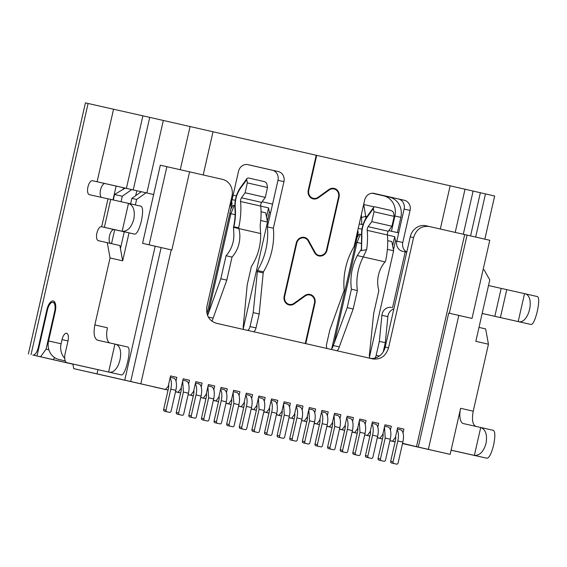<?xml version="1.0" encoding="UTF-8"?>
<svg xmlns="http://www.w3.org/2000/svg" width="567" height="567" viewBox="0 0 567 567"><rect width="100%" height="100%" fill="white"/><g stroke="black" fill="none" stroke-linecap="round" stroke-linejoin="round"><path stroke-width="0.85" d="M308.824 409.679L309.525 420.799L304.77 441.736A1.432 1.297 102.6 0 0 305.719 443.415L305.854 443.458A1.432 1.297 -77.4 0 1 305.854 443.458L303.331 442.884A1.432 1.297 -77.4 0 1 302.388 441.197L307.144 420.267A5.727 2.445 -77.2 0 0 307.342 416.185M305.854 443.458L308.242 443.989A1.432 1.297 102.6 0 0 309.816 442.884L314.572 421.954L309.525 420.799M312.332 409.721L308.987 408.956L312.346 409.721A11.446 4.89 102.8 0 1 312.346 409.721A11.446 4.89 102.8 0 1 314.572 421.954M274.506 401.096L271.146 400.33L274.499 401.096A11.446 4.89 102.8 0 1 274.506 401.096A11.446 4.89 102.8 0 1 276.731 413.329L271.976 434.258A1.432 1.297 -77.4 0 1 270.402 435.364L267.879 434.79A1.432 1.297 -77.4 0 1 266.937 433.11L271.685 412.181A11.446 4.89 -77.2 0 0 270.983 401.053M268.021 434.832L270.402 435.364L268.021 434.832A1.432 1.297 -77.4 0 1 268.014 434.832L265.491 434.258A1.432 1.297 -77.4 0 1 264.548 432.571L269.304 411.642A5.727 2.445 -77.2 0 0 269.502 407.56M359.272 421.182L359.981 432.302L355.226 453.231A1.432 1.297 102.6 0 0 356.168 454.911L358.691 455.492A1.432 1.297 102.6 0 0 358.698 455.492L356.31 454.954A1.432 1.297 -77.4 0 1 356.303 454.954L353.78 454.38A1.432 1.297 -77.4 0 1 352.837 452.7L357.593 431.771A5.727 2.445 -77.2 0 0 357.791 427.688M356.303 454.954L358.691 455.492A1.432 1.297 102.6 0 0 360.272 454.38L365.028 433.45L359.981 432.302M362.795 421.224L359.435 420.459L362.788 421.217A11.446 4.89 102.8 0 1 362.795 421.224A11.446 4.89 102.8 0 1 365.028 433.45M334.147 343.219L357.04 242.449L361.789 243.534M356.919 237.927L359.081 234.121L360.272 234.391L357.04 242.449L355.948 242.208M360.272 234.391L361.434 234.653M334.048 415.427L334.75 426.554L330.001 447.483A1.432 1.297 102.6 0 0 330.944 449.163L331.078 449.206A1.432 1.297 -77.4 0 1 331.078 449.206L328.555 448.632A1.432 1.297 -77.4 0 1 327.613 446.945L332.368 426.015A5.727 2.445 -77.2 0 0 332.567 421.933M331.085 449.206L333.467 449.737A1.432 1.297 102.6 0 0 335.04 448.632L339.796 427.702L334.75 426.554M337.563 415.469L334.211 414.704L337.571 415.469A11.446 4.89 102.8 0 1 337.571 415.469A11.446 4.89 102.8 0 1 339.796 427.702M375.411 424.095L372.051 423.329L375.397 424.095A11.446 4.89 102.8 0 1 375.411 424.095A11.446 4.89 102.8 0 1 377.636 436.328L372.88 457.257A1.432 1.297 -77.4 0 1 371.307 458.363L368.784 457.789A1.432 1.297 -77.4 0 1 367.834 456.109L372.59 435.18A11.446 4.89 -77.2 0 0 371.888 424.052M368.926 457.831A1.432 1.297 -77.4 0 1 368.919 457.831L366.395 457.257A1.432 1.297 -77.4 0 1 365.453 455.57L370.208 434.641A5.727 2.445 -77.2 0 0 370.407 430.559M249.274 395.348L245.922 394.582L249.267 395.348A11.446 4.89 102.8 0 1 249.274 395.348A11.446 4.89 102.8 0 1 251.507 407.574L246.751 428.51A1.432 1.297 -77.4 0 1 245.171 429.616L242.655 429.042A1.432 1.297 -77.4 0 1 241.705 427.355L246.461 406.426A11.446 4.89 -77.2 0 0 245.752 395.305M245.171 429.616L242.789 429.077A1.432 1.297 -77.4 0 1 242.789 429.084A1.432 1.297 -77.4 0 1 242.789 429.077L240.266 428.503A1.432 1.297 -77.4 0 1 239.324 426.823L244.072 405.894A5.727 2.445 -77.2 0 0 244.278 401.812M54.623 311.531A8.583 3.671 -77.2 0 0 52.951 302.353A8.583 3.671 -77.2 0 0 52.944 302.353A8.583 3.671 -77.2 0 0 47.458 309.922L36.997 355.97L40.576 356.771L46.069 349.18L54.623 311.531L55.219 311.666A10.015 4.281 -77.2 0 0 53.263 300.964A10.015 4.281 -77.2 0 0 46.863 309.788L38.301 347.465A8.583 3.671 102.8 0 1 32.822 355.034L72.909 364.205M72.881 364.028L73.724 368.642L96.992 373.851L97.949 369.67L121.218 374.879L66.835 362.653A8.583 3.671 102.8 0 1 66.828 362.646A8.583 3.671 102.8 0 1 65.155 353.475L68.012 340.916A7.151 3.055 -77.2 0 0 66.615 333.276A7.151 3.055 -77.2 0 0 62.044 339.583L61.094 343.772A15.741 14.232 102.6 0 0 64.709 358.33M66.835 362.653L79.451 365.524A8.583 3.671 102.8 0 1 79.437 365.524A8.583 3.671 102.8 0 1 79.444 365.524L97.949 369.67M121.055 201.703L122.302 196.232L114.541 194.495L113.301 199.967M111.529 243.64L114.69 229.72L118.808 230.627L115.64 229.876M110.629 243.434A7.151 3.055 102.8 0 1 109.523 235.893A7.151 3.055 102.8 0 1 114.095 229.585L114.69 229.72M124.251 231.797L120.438 248.601L122.67 260.834L129.028 232.867M135.371 204.935L136.619 199.435L131.849 198.365L130.601 203.851M48.897 349.825L46.069 349.18M73.724 368.642L165.5 389.451L139.014 383.412L140.8 383.816L171.234 249.863L161.141 247.559L130.708 381.513L140.8 383.816M130.708 381.513L96.992 373.851M124.747 380.181L155.174 246.227L142.565 243.349L153.657 194.516L141.318 191.724L131.849 198.365M136.619 199.435L146.095 192.787M122.67 260.834L110.062 257.957L94.845 324.934C93.271 333.481 94.2 338.577 97.637 340.221L114.945 344.098L108.609 372.002C119.346 375.127 126.002 345.905 114.959 344.098L127.568 346.969C132.132 347.302 125.484 376.531 121.218 374.879M141.282 191.745L136.817 190.732L135.697 195.665M136.817 190.732L125.208 188.116L114.541 194.495M122.302 196.232L131.771 189.584M45.651 357.94A8.583 3.671 102.8 0 1 45.431 357.912L36.997 355.97M40.576 356.771L72.902 364.142M52.809 359.627L43.227 357.416L52.809 359.627M42.305 357.217L43.645 357.508M161.141 247.559L155.174 246.227M153.154 386.729L168.073 390.075L153.14 386.687M380.188 438.475L382.484 439L380.173 438.433M389.912 440.694L395.093 441.891M367.572 435.598L369.868 436.122L367.565 435.555M357.26 433.238L354.956 432.727L357.253 433.252M344.644 430.367L342.348 429.85L344.644 430.374M329.732 426.979L332.028 427.497L329.725 426.937M317.123 424.102L319.419 424.626L317.109 424.059M304.507 421.224L306.804 421.749L304.5 421.182M291.892 418.354L294.188 418.878L291.885 418.311M279.283 415.476L281.579 416.001L279.276 415.434M266.667 412.599L268.964 413.123L266.66 412.556M256.355 410.239L254.059 409.728L256.355 410.253M243.739 407.368L241.443 406.851L243.739 407.375M228.827 403.973L231.123 404.498L228.82 403.931M216.218 401.103L218.515 401.627L216.211 401.06M203.603 398.225L205.899 398.75L203.596 398.183M190.994 395.355L193.29 395.872L190.98 395.312M178.378 392.477L180.675 393.002L178.371 392.435M168.066 390.117L165.762 389.6L168.059 390.124M168.711 385.801L165.5 389.451M429.276 226.502L426.023 225.772A14.31 12.935 102.6 0 0 425.98 225.765L464.685 234.568L416.497 446.661L402.584 443.309M429.368 226.524C421.522 225.595 416.263 229.288 413.584 237.601L410.239 236.85L385.199 347.082A14.31 12.935 -77.4 0 1 369.96 358.273M171.234 249.863L171.829 249.997L189.584 171.858L222.512 179.37A14.31 12.935 -77.4 0 1 231.96 196.203L206.912 306.435C205.729 315.075 208.876 320.681 216.353 323.261L372.753 358.911C380.599 359.832 385.858 356.14 388.537 347.833L413.584 237.601M168.342 385.695L170.561 375.928L176.869 377.367L176.004 381.159M175.55 391.556L178.109 392.329L175.586 391.747M178.109 392.329L180.951 388.572L183.176 378.806L189.477 380.237L188.62 384.036M190.725 395.199L193.567 391.443L195.785 381.676L202.093 383.115L201.228 386.914M200.732 397.495L203.34 398.077L200.817 397.502M203.34 398.077L206.182 394.32L208.401 384.554L214.709 385.992L213.844 389.784M213.39 400.182L215.949 400.947L213.426 400.373M215.949 400.947L218.791 397.198L221.01 387.431L227.317 388.863L226.46 392.662M225.999 403.059L228.565 403.824L226.042 403.25M228.565 403.824L231.407 400.068L233.625 390.302L239.933 391.74L239.068 395.532M238.615 405.937L241.173 406.702L238.65 406.128M241.173 406.702L244.023 402.946L246.241 393.179L252.542 394.618L251.684 398.41M251.231 408.807L253.789 409.572L251.266 408.998M253.789 409.572L256.631 405.823L258.85 396.049L265.158 397.488L264.293 401.287M263.839 411.685L266.405 412.45L263.882 411.876M266.405 412.45L269.247 408.694L271.465 398.927L277.773 400.366L276.909 404.158M276.455 414.562L279.014 415.327L276.49 414.746M279.014 415.327L281.856 411.571L284.074 401.805L290.382 403.243L289.524 407.035M291.629 418.198L294.471 414.442L296.69 404.675L302.998 406.114L302.133 409.913M301.637 420.494L304.238 421.075L301.722 420.501M304.238 421.075L307.087 417.319L309.306 407.553L315.606 408.991L314.749 412.783M314.295 423.18L316.854 423.953L314.331 423.372M316.854 423.953L319.696 420.197L321.914 410.43L328.222 411.862L327.357 415.661M326.904 426.058L329.47 426.823L326.946 426.249M329.47 426.823L332.312 423.067L334.53 413.3L340.838 414.739L339.973 418.538M339.52 428.936L342.078 429.701L339.555 429.127M342.078 429.701L344.92 425.945L347.139 416.178L353.447 417.617L352.589 421.409M352.128 431.806L354.694 432.571L352.171 431.997M354.694 432.571L357.536 428.822L359.754 419.056L366.062 420.487L365.198 424.286M364.701 434.868L367.303 435.449L364.787 434.875M367.303 435.449L370.152 431.693L372.37 421.926L378.671 423.365L377.813 427.157M377.36 437.561L379.918 438.326L377.395 437.752M379.918 438.326L382.76 434.57L384.979 424.803L391.287 426.242L390.422 430.034M389.926 440.616L392.534 441.197L390.011 440.623M392.534 441.197L395.376 437.448L397.595 427.674L403.902 429.113L403.038 432.912M153.657 194.516L160.319 165.21L166.882 166.684L149.128 244.824L171.829 249.997M149.128 244.824L142.565 243.349M483.112 269.608L484.119 269.835L489.782 279.935L475.833 341.327L488.449 344.204L485.65 328.917L479.002 327.4M451.098 450.212L486.996 458.249L474.381 455.379L480.724 427.468L463.416 423.592A14.31 6.117 -77.2 0 0 463.416 423.592A14.31 6.117 -77.2 0 1 460.617 408.304L450.155 454.351L402.52 443.585M176.869 377.367L170.554 375.949M450.155 454.351L422.408 448.029L428.376 449.362L458.809 315.408L448.717 313.112L418.29 447.065L428.376 449.362M416.497 446.661L418.29 447.065M395.107 441.813L389.919 440.658M395.355 437.469L395.745 437.554M397.587 427.702L403.902 429.113M382.491 438.943L377.31 437.781L382.491 438.95M382.746 434.591L383.136 434.676M384.979 424.825L391.287 426.242M364.694 434.917L369.882 436.08M369.882 436.066L364.694 434.903M370.131 431.714L370.52 431.806M372.363 421.954L378.671 423.365M352.079 432.04L357.267 433.202L352.079 432.033M357.522 428.843L357.905 428.928M359.747 419.077L366.062 420.487M339.463 429.162L344.651 430.325L339.47 429.155M344.906 425.966L345.296 426.051M347.139 416.199L353.447 417.617M326.854 426.292L332.042 427.454L326.854 426.278M332.29 423.088L332.68 423.18M334.523 413.329L340.838 414.739M314.238 423.414L319.427 424.577L314.246 423.407M319.682 420.218L320.072 420.303M321.907 410.451L328.222 411.862M301.63 420.544L306.818 421.699L301.63 420.53M307.066 417.34L307.456 417.425M309.298 407.574L315.606 408.991M294.202 418.815L289.014 417.659L294.202 418.829M294.457 414.47L294.84 414.555M296.683 404.703L302.998 406.114M281.593 415.944L276.405 414.782L281.586 415.951M281.842 411.592L282.231 411.677M284.074 401.826L290.382 403.243M263.79 411.918L268.978 413.074L263.79 411.904M269.616 408.807L269.226 408.715M277.773 400.366L271.458 398.955M251.174 409.041L256.362 410.203L251.174 409.034M257 405.929L256.617 405.844M265.158 397.488L258.843 396.078M238.565 406.163L243.746 407.326L238.565 406.156M244.391 403.052L244.001 402.967M252.542 394.618L246.234 393.2M225.95 403.293L231.138 404.455L225.95 403.279M231.775 400.182L231.393 400.089M239.933 391.74L233.618 390.33M218.529 401.571L213.341 400.408L218.522 401.578M219.167 397.304L218.777 397.219M227.317 388.863L221.01 387.452M200.725 397.538L205.913 398.7L200.725 397.531M206.551 394.426L206.161 394.341M214.709 385.992L208.394 384.575M193.297 395.816L188.109 394.653L193.297 395.83M193.935 391.556L193.553 391.464M202.093 383.115L195.778 381.704M180.689 392.945L175.501 391.783L180.682 392.952M181.327 388.678L180.937 388.593M189.477 380.237L183.169 378.827M464.685 234.568L489.775 240.28L472.02 318.42L448.717 313.112M425.98 225.765A14.31 12.935 102.6 0 0 410.239 236.85M166.882 166.684L189.584 171.858M467.066 235.107L449.319 313.246M406.752 252.23L402.471 251.252A8.583 7.761 -77.4 0 1 396.808 241.152L402.776 242.492L410.069 210.4A8.583 7.761 102.6 0 0 404.399 200.3L374.128 193.404A8.583 7.761 102.6 0 0 374.107 193.397A8.583 7.761 102.6 0 0 364.659 200.052L354.084 246.595A65.822 59.507 102.6 0 0 344.169 290.24L329.817 330.058L326.649 344.013A7.151 6.471 102.6 0 0 326.946 348.471M373.561 193.297L398.431 198.967A8.583 7.761 -77.4 0 1 404.101 209.06L396.808 241.152M347.224 307.633L353.191 308.972L357.38 290.559L351.412 289.22L347.224 307.633L333.29 345.551A7.151 6.471 -77.4 0 1 331.114 349.421M351.412 289.22A51.512 46.572 -77.4 0 1 357.288 255.589L363.256 256.929L366.615 249.671A42.929 18.342 -77.2 0 0 367.203 230.358L387.381 234.958A42.929 18.342 102.8 0 1 385.539 261.189L385.043 261.89A28.619 25.869 102.6 0 0 378.869 290.545L373.639 313.586L369.528 353.787A7.151 6.471 102.6 0 0 369.833 358.245M379.344 341.377L385.312 342.709L387.871 316.627L381.903 315.295L379.344 341.377L376.176 355.325A7.151 6.471 -77.4 0 1 374.95 358.089M381.903 315.295A8.583 7.761 -77.4 0 1 391.535 307.463A8.583 7.761 -77.4 0 1 391.563 307.47L391.535 307.463M226.063 255.738L232.031 257.078A28.619 25.869 102.6 0 0 238.849 228.572L233.491 227.374L233.831 233.221A28.619 25.869 -77.4 0 1 226.063 255.738L220.825 278.78L207.607 315.564M253.818 331.801A7.151 6.471 102.6 0 0 256.015 327.91L250.047 326.578A7.151 6.471 -77.4 0 1 247.871 330.441M250.047 326.578L253.215 312.623L257.475 270.509L263.442 271.841A65.822 59.507 102.6 0 0 273.365 228.196L267.397 226.864A65.822 59.507 -77.4 0 1 257.475 270.509M267.397 226.864L277.972 180.313L283.939 181.646A8.583 7.761 102.6 0 0 278.269 171.553L247.999 164.65A8.583 7.761 102.6 0 0 247.97 164.65A8.583 7.761 102.6 0 0 238.53 171.298L231.237 203.39A8.583 7.761 -77.4 0 1 229.479 207.097M278.269 171.553L272.302 170.213A8.583 7.761 -77.4 0 1 277.972 180.313M272.302 170.213L247.432 164.55M405.221 251.876L392.541 307.69M472.02 318.42L458.802 315.436M476.032 426.469C472.594 424.839 471.659 419.743 473.232 411.181L488.449 344.204M230.79 209.18L232.952 205.374L234.143 205.637L230.911 213.702L235.128 214.666M235.284 200.328L232.101 199.598M266.511 217.062L268.588 207.919L260.728 206.126M361.944 229.196L358.231 228.352M392.64 245.816L394.717 236.666L387.389 235M231.648 201.576L232.038 203.688L231.216 203.503M270.657 212.49L269.375 212.2L268.588 207.919M357.784 230.33L358.167 232.442L357.345 232.25M396.787 241.244L395.504 240.947L394.717 236.666M233.115 195.14L236.354 195.884M262.117 201.753L272.557 204.134M359.244 223.894L363.015 224.752M388.778 230.627L398.686 232.881M395.504 240.947L393.455 249.955M331.745 348.74L358.167 232.442M269.375 212.2L267.326 221.208M207.019 313.806L232.038 203.688M299.73 406.851L296.371 406.085L299.723 406.844A11.446 4.89 102.8 0 1 299.73 406.851A11.446 4.89 102.8 0 1 301.963 419.077L297.207 440.006A1.432 1.297 -77.4 0 1 295.634 441.119A1.432 1.297 -77.4 0 1 295.627 441.112L293.104 440.538A1.432 1.297 -77.4 0 1 292.161 438.858L296.917 417.929A11.446 4.89 -77.2 0 0 296.208 406.801M293.245 440.58L295.634 441.119L293.245 440.58A1.432 1.297 -77.4 0 1 293.238 440.58L290.715 440.006A1.432 1.297 -77.4 0 1 289.772 438.319L294.528 417.39A5.727 2.445 -77.2 0 0 294.727 413.308M283.592 403.931L284.301 415.051L279.545 435.98A1.432 1.297 102.6 0 0 280.488 437.667L283.011 438.241A1.432 1.297 102.6 0 0 283.018 438.241L280.63 437.71A1.432 1.297 -77.4 0 1 280.63 437.71A1.432 1.297 -77.4 0 1 280.63 437.703L278.106 437.129A1.432 1.297 -77.4 0 1 277.157 435.449L281.912 414.52A5.727 2.445 -77.2 0 0 282.118 410.437M280.63 437.703L283.011 438.241A1.432 1.297 102.6 0 0 284.591 437.129L289.347 416.199L284.301 415.051M287.108 403.973L283.755 403.208L287.115 403.973A11.446 4.89 102.8 0 1 287.115 403.973A11.446 4.89 102.8 0 1 289.347 416.199M258.368 398.176L259.076 409.303L254.321 430.233A1.432 1.297 102.6 0 0 255.263 431.912L255.398 431.955A1.432 1.297 -77.4 0 1 255.405 431.955L252.875 431.381A1.432 1.297 -77.4 0 1 251.932 429.701L256.688 408.764A5.727 2.445 -77.2 0 0 256.886 404.689M257.787 432.493A1.432 1.297 102.6 0 0 259.367 431.381L264.123 410.451L259.076 409.303M261.883 398.218L258.531 397.46L261.89 398.225A11.446 4.89 102.8 0 1 261.89 398.225A11.446 4.89 102.8 0 1 264.123 410.451M260.721 220.499L267.489 222.037L243.349 328.286M261.061 211.775L265.675 212.823L267.489 222.037M204.956 420.459A1.432 1.297 -77.4 0 1 204.949 420.459L202.426 419.878A1.432 1.297 -77.4 0 1 201.483 418.198L206.239 397.269A5.727 2.445 -77.2 0 0 206.438 393.186M208.621 397.8L203.872 418.729A1.432 1.297 102.6 0 0 204.815 420.416L207.338 420.99A1.432 1.297 102.6 0 0 208.911 419.885L213.667 398.955L208.621 397.8L207.919 386.68M204.949 420.459L207.338 420.99L204.949 420.459M211.441 386.722L208.082 385.957L211.434 386.722A11.446 4.89 102.8 0 1 211.441 386.722A11.446 4.89 102.8 0 1 213.667 398.955M324.955 412.599L321.595 411.833L324.948 412.599A11.446 4.89 102.8 0 1 324.955 412.599A11.446 4.89 102.8 0 1 327.187 424.825L322.432 445.754A1.432 1.297 -77.4 0 1 320.851 446.867L318.328 446.293A1.432 1.297 -77.4 0 1 317.385 444.606L322.141 423.677A11.446 4.89 -77.2 0 0 321.432 412.556M318.47 446.328L320.858 446.867L318.463 446.328A1.432 1.297 -77.4 0 1 318.47 446.328A1.432 1.297 -77.4 0 1 318.463 446.328L315.939 445.754A1.432 1.297 -77.4 0 1 314.997 444.074L319.753 423.145A5.727 2.445 -77.2 0 0 319.958 419.063M233.143 392.428L233.852 403.555L229.096 424.485A1.432 1.297 102.6 0 0 230.039 426.164L230.174 426.207A1.432 1.297 -77.4 0 1 230.174 426.207L227.65 425.633A1.432 1.297 -77.4 0 1 226.708 423.946L231.464 403.017A5.727 2.445 -77.2 0 0 231.662 398.934M230.181 426.207L232.562 426.738A1.432 1.297 102.6 0 0 234.143 425.633L238.891 404.703L233.852 403.555M236.659 392.47L233.306 391.705L236.666 392.47A11.446 4.89 102.8 0 1 236.666 392.47A11.446 4.89 102.8 0 1 238.891 404.703M208.054 314.331L230.911 213.702L229.819 213.461M234.143 205.637L234.773 205.786M486.996 458.249C489.271 457.867 491.483 453.472 493.609 445.06C495.324 436.555 495.232 431.65 493.333 430.346L480.724 427.468C485.678 429.474 487.45 434.761 486.039 443.33C483.608 451.679 479.717 455.691 474.381 455.379L451.112 450.163M28.35 354.042L85.411 102.882L149.731 117.369L133.245 189.917M146.853 192.964L163.324 120.459L149.731 117.369M163.324 120.459L316.202 155.252L308.278 190.129A7.442 6.726 102.6 0 0 313.19 198.882A7.442 6.726 102.6 0 0 313.211 198.889A7.442 6.726 102.6 0 0 318.363 197.77L329.236 189.98A6.868 6.209 -77.4 0 1 333.991 188.953A6.868 6.209 -77.4 0 1 338.549 197.032L326.5 250.054A6.868 6.209 -77.4 0 1 318.945 255.377A6.868 6.209 -77.4 0 1 315.061 252.379L308.625 240.642A7.442 6.726 102.6 0 0 304.436 237.396A7.442 6.726 102.6 0 0 304.415 237.389A7.442 6.726 102.6 0 0 296.229 243.158L284.18 296.18A7.442 6.726 102.6 0 0 289.092 304.926A7.442 6.726 102.6 0 0 289.12 304.933A7.442 6.726 102.6 0 0 294.273 303.82L305.138 296.024A6.868 6.209 -77.4 0 1 309.901 294.996A6.868 6.209 -77.4 0 1 309.922 295.003A6.868 6.209 -77.4 0 1 314.458 303.076L305.266 343.524M305.769 343.637L314.961 303.189A7.442 6.726 102.6 0 0 310.05 294.443A7.442 6.726 102.6 0 0 310.029 294.436A7.442 6.726 102.6 0 0 304.869 295.549L294.004 303.345A6.868 6.209 -77.4 0 1 289.241 304.373A6.868 6.209 -77.4 0 1 289.22 304.373A6.868 6.209 -77.4 0 1 284.691 296.293L296.732 243.271A6.868 6.209 -77.4 0 1 304.288 237.949A6.868 6.209 -77.4 0 1 308.179 240.947L314.607 252.684A7.442 6.726 102.6 0 0 318.796 255.93A7.442 6.726 102.6 0 0 318.824 255.937A7.442 6.726 102.6 0 0 327.003 250.167L339.052 197.146A7.442 6.726 102.6 0 0 334.14 188.393A7.442 6.726 102.6 0 0 334.119 188.393A7.442 6.726 102.6 0 0 328.959 189.506L318.094 197.302A6.868 6.209 -77.4 0 1 313.338 198.33A6.868 6.209 -77.4 0 1 313.317 198.322A6.868 6.209 -77.4 0 1 308.781 190.25L316.705 155.365L316.202 155.252M316.705 155.365L473.112 191.065L463.296 234.256M470.56 235.9L480.362 192.737L473.112 191.065M480.362 192.737L494.644 196.019L484.842 239.154M488.513 285.534L524.539 293.642L518.195 321.546C528.94 324.678 535.595 295.45 524.553 293.642L537.147 296.52C541.726 296.853 535.078 326.075 530.811 324.423L482.163 313.473M482.17 313.445L530.811 324.423M116.122 186.061L112.982 199.896M397.41 232.59L400.869 217.352A17.173 15.522 102.6 0 0 389.536 197.16L372.306 193.234M372.214 193.234L383.568 195.821A17.173 15.522 -77.4 0 1 394.901 216.013L391.443 231.23M101.684 226.701L108.028 198.797L128.489 203.369C133.443 205.367 135.222 210.662 133.812 219.231C131.374 227.573 127.49 231.591 122.153 231.272L101.479 226.708A7.151 3.055 -77.2 0 0 96.914 233.016A7.151 3.055 -77.2 0 0 98.304 240.663L107.262 242.669L110.062 257.957M129.014 188.967L92.492 180.71A7.151 3.055 -77.2 0 0 87.928 187.018A7.151 3.055 -77.2 0 0 89.317 194.658A7.151 3.055 -77.2 0 0 89.324 194.658L108.014 198.847M59.046 359.499A15.741 14.232 -77.4 0 1 58.996 359.485A15.741 14.232 -77.4 0 1 58.947 359.478A15.741 14.232 -77.4 0 1 48.556 340.965L55.219 311.659M406.801 251.996A8.583 7.761 -77.4 0 1 402.776 242.492M123.556 187.748L122.94 189.47M109.764 342.936A14.31 6.117 102.8 0 1 107.454 327.804L94.845 324.934M120.438 248.601L119.878 245.539L107.262 242.669M115.817 229.911L134.762 234.15L122.153 231.272L128.489 203.369L141.105 206.246C142.997 207.55 143.09 212.455 141.381 220.96C139.248 229.373 137.044 233.767 134.762 234.15M101.599 197.408A7.151 3.055 102.8 0 1 100.536 189.888A7.151 3.055 102.8 0 1 105.108 183.58L92.492 180.71M125.194 188.116L105.108 183.58M260.629 233.533L238.849 228.572L238.693 227.721A42.929 18.342 -77.2 0 0 240.543 201.491L260.721 206.09A42.929 18.342 102.8 0 1 260.14 225.397L260.629 233.533A51.512 46.572 -77.4 0 1 251.401 266.398L247.219 284.818L243.399 325.04A7.151 6.471 102.6 0 0 243.704 329.491M220.825 278.78L226.793 280.119L232.031 257.078M208.323 317.059L213.128 318.137L226.793 280.119M211.767 321.092A7.151 6.471 102.6 0 0 213.128 318.137M318.945 255.377A6.868 6.209 -77.4 0 1 318.923 255.37L316.421 254.81M333.991 188.953A6.868 6.209 -77.4 0 1 334.013 188.953L331.468 188.386M273.365 228.196L283.939 181.646M256.015 327.91L259.183 313.962L263.201 272.904L257.234 271.565M263.201 272.904L263.442 271.841M259.183 313.962L253.215 312.623M304.288 237.949A6.868 6.209 -77.4 0 1 304.309 237.949L301.764 237.382M387.871 316.627A8.583 7.761 -77.4 0 1 393.867 308.937M383.228 351.887L385.312 342.709M357.38 290.559A51.512 46.572 -77.4 0 1 363.256 256.929L385.043 261.89M333.29 345.551L339.257 346.891L353.191 308.972M337.06 350.775A7.151 6.471 102.6 0 0 339.257 346.891M361.718 248.693L357.288 255.589M374.397 206.927L363.759 204.503A2.863 1.779 170.8 0 0 363.653 204.481M241.471 197.798L245.107 192.766L265.292 197.366L261.656 202.398L241.471 197.798A2.863 1.226 -77.2 0 0 240.677 199.69A2.863 1.226 -77.2 0 0 240.543 201.491M245.107 192.766L247.34 182.893L246.744 179.654L239.884 189.165C236.396 194.623 234.844 200.775 235.227 207.621C235.822 213.497 235.369 219.904 233.873 226.857L238.693 227.721M233.491 227.374L233.873 226.857M265.292 197.366L267.525 187.493L266.922 184.254A2.863 1.821 35.8 0 0 264.002 181.525L248.87 178.073A2.863 1.821 35.8 0 0 246.95 178.555A2.863 1.821 35.8 0 0 246.744 179.654M260.721 206.09A2.863 1.226 102.8 0 1 260.855 204.29A2.863 1.226 102.8 0 1 261.656 202.398M361.342 249.381L361.569 237.375A2.863 1.616 -6.1 0 1 361.888 236.496L361.462 250.657L366.615 249.671M391.953 226.233L388.317 231.272L368.132 226.665L371.768 221.633L391.953 226.233L394.185 216.367L393.583 213.128A2.863 1.821 35.8 0 0 390.663 210.392L375.531 206.941A2.863 1.821 35.8 0 0 373.61 207.43A2.863 1.821 35.8 0 0 373.405 208.528L366.544 218.033C363.057 223.49 361.505 229.642 361.888 236.496M387.381 234.958A2.863 1.226 102.8 0 1 388.317 231.272M368.132 226.665A2.863 1.226 -77.2 0 0 367.203 230.358M371.768 221.633L374 211.767L373.405 208.528M267.525 187.493L247.34 182.893M394.185 216.367L374 211.767M224.05 389.6L220.691 388.834L224.043 389.593A11.446 4.89 102.8 0 1 224.05 389.6A11.446 4.89 102.8 0 1 226.283 401.826L221.527 422.755A1.432 1.297 -77.4 0 1 219.946 423.868L217.423 423.287A1.432 1.297 -77.4 0 1 216.481 421.607L221.236 400.678A11.446 4.89 -77.2 0 0 220.528 389.557M217.572 423.329A1.432 1.297 -77.4 0 1 217.558 423.329L215.042 422.755A1.432 1.297 -77.4 0 1 214.092 421.075L218.848 400.146A5.727 2.445 -77.2 0 0 219.053 396.064M400.635 429.85L397.276 429.084L400.628 429.843A11.446 4.89 102.8 0 1 400.635 429.85A11.446 4.89 102.8 0 1 402.861 442.076L398.105 463.005A1.432 1.297 -77.4 0 1 396.531 464.118L394.008 463.537A1.432 1.297 -77.4 0 1 393.066 461.857L397.821 440.928A11.446 4.89 -77.2 0 0 397.113 429.8M394.15 463.579L396.531 464.118L394.15 463.579A1.432 1.297 -77.4 0 1 394.143 463.579L391.62 463.005A1.432 1.297 -77.4 0 1 390.677 461.325L395.433 440.389A5.727 2.445 -77.2 0 0 395.631 436.314M381.541 460.709A1.432 1.297 -77.4 0 1 381.534 460.709A1.432 1.297 -77.4 0 1 381.527 460.702L379.004 460.128A1.432 1.297 -77.4 0 1 378.061 458.448L382.817 437.518A5.727 2.445 -77.2 0 0 383.023 433.436M385.206 438.05L380.45 458.979A1.432 1.297 102.6 0 0 381.393 460.666L383.916 461.24A1.432 1.297 102.6 0 0 385.496 460.135L390.252 439.198L385.206 438.05L384.497 426.93M388.012 426.972L384.66 426.207L388.019 426.972A11.446 4.89 102.8 0 1 388.019 426.972A11.446 4.89 102.8 0 1 390.252 439.198M387.381 249.367L393.618 250.791L369.478 357.033M387.722 240.642L391.804 241.577L393.618 250.791M350.179 418.347L346.82 417.581L350.172 418.347A11.446 4.89 102.8 0 1 350.179 418.347A11.446 4.89 102.8 0 1 352.412 430.58L347.656 451.509A1.432 1.297 -77.4 0 1 346.076 452.615L343.552 452.041A1.432 1.297 -77.4 0 1 342.61 450.354L347.365 429.425A11.446 4.89 -77.2 0 0 346.657 418.304M343.694 452.083L346.083 452.615L343.694 452.083A1.432 1.297 -77.4 0 1 343.694 452.083L341.171 451.502A1.432 1.297 -77.4 0 1 340.221 449.822L344.977 428.893A5.727 2.445 -77.2 0 0 345.183 424.811M173.601 378.097L170.242 377.331L173.594 378.097A11.446 4.89 102.8 0 1 173.601 378.097A11.446 4.89 102.8 0 1 175.827 390.33L171.078 411.259A1.432 1.297 -77.4 0 1 169.498 412.365L166.974 411.791A1.432 1.297 -77.4 0 1 166.032 410.111L170.787 389.175A11.446 4.89 -77.2 0 0 170.079 378.054M167.116 411.833L169.498 412.365L167.116 411.833A1.432 1.297 -77.4 0 1 167.109 411.833L164.586 411.259A1.432 1.297 -77.4 0 1 163.643 409.572L168.399 388.643A5.727 2.445 -77.2 0 0 168.597 384.561M179.732 414.711A1.432 1.297 -77.4 0 1 179.725 414.704L177.202 414.13A1.432 1.297 -77.4 0 1 176.259 412.45L181.008 391.521A5.727 2.445 -77.2 0 0 181.213 387.438M183.396 392.052L178.64 412.982A1.432 1.297 102.6 0 0 179.59 414.668L182.106 415.242A1.432 1.297 102.6 0 0 183.687 414.13L188.442 393.2L183.396 392.052L182.687 380.932M179.725 414.704L182.113 415.242L179.725 414.704M186.21 380.974L182.857 380.209L186.203 380.974A11.446 4.89 102.8 0 1 186.21 380.974A11.446 4.89 102.8 0 1 188.442 393.2M198.826 383.845L195.466 383.079L198.819 383.845A11.446 4.89 102.8 0 1 198.826 383.845A11.446 4.89 102.8 0 1 201.058 396.078L196.302 417.007A1.432 1.297 -77.4 0 1 194.722 418.113L192.199 417.539A1.432 1.297 -77.4 0 1 191.256 415.859L196.012 394.93A11.446 4.89 -77.2 0 0 195.303 383.802M192.333 417.581L194.722 418.113L192.341 417.581A1.432 1.297 -77.4 0 1 192.333 417.581L189.81 417.007A1.432 1.297 -77.4 0 1 188.868 415.32L193.623 394.391A5.727 2.445 -77.2 0 0 193.822 390.309M304.77 441.736L302.388 441.197M303.331 442.884L305.719 443.415M271.685 412.181L276.731 413.329M266.937 433.11L264.548 432.571M265.491 434.258L267.879 434.79M355.226 453.231L352.837 452.7M353.78 454.38L356.168 454.911M330.001 447.483L327.613 446.945M328.555 448.632L330.944 449.163M372.59 435.18L377.636 436.328M371.307 458.363L368.919 457.831L371.307 458.363M367.834 456.109L365.453 455.57M366.395 457.257L368.784 457.789M246.461 406.426L251.507 407.574M241.705 427.355L239.324 426.823M240.266 428.503L242.655 429.042M53.192 359.648L54.652 357.628M45.431 357.912L32.822 355.034M388.537 347.833L385.199 347.082M460.617 408.304L473.232 411.181M296.917 417.929L301.963 419.077M292.161 438.858L289.772 438.319M290.715 440.006L293.104 440.538M279.545 435.98L277.157 435.449M278.106 437.129L280.488 437.667M254.321 430.233L251.932 429.701M252.875 431.381L255.263 431.912M203.872 418.729L201.483 418.198M202.426 419.878L204.815 420.416M322.141 423.677L327.187 424.825M317.385 444.606L314.997 444.074M315.939 445.754L318.328 446.293M229.096 424.485L226.708 423.946M227.65 425.633L230.039 426.164M475.678 237.07L485.487 193.907M406.752 252.209L402.471 251.252M524.567 293.649L537.147 296.52M88.091 103.477L31.029 354.637M113.57 109.176L97.092 181.738M61.094 343.772L48.556 340.965M142.891 115.817L126.406 188.372M190.08 126.519L180.263 169.731M213.029 131.728L203.206 174.969M308.781 190.25L308.278 190.136M455.209 232.413L465.025 189.187M440.325 229.018L450.148 185.778M501.171 288.405L494.828 316.308M500.413 317.57L506.756 289.659M389.536 197.16L383.568 195.821M400.869 217.352L394.901 216.013M361.824 224.482L361.37 214.532M114.095 229.585L101.479 226.708M38.301 347.465L38.896 347.599M47.458 309.929L46.863 309.788M68.005 340.944L62.044 339.583M305.138 296.024L304.429 295.868M294.273 303.82L293.536 303.65M307.895 240.472L308.625 240.642M315.061 252.379L314.352 252.216M329.236 189.98L328.527 189.817M318.363 197.77L317.626 197.607M398.431 198.967L404.399 200.3M404.101 209.06L410.069 210.4M338.549 197.032L339.052 197.146M327.003 250.167L326.5 250.054M296.732 243.271L296.229 243.158M284.691 296.293L284.18 296.18M314.451 303.076L314.961 303.189M376.176 355.325L379.358 356.041M361.845 217.459L365.672 216.31L365.892 218.217M363.759 204.503L365.672 216.31L366.977 216.608M110.707 199.386L104.371 227.296M233.498 227.296C235.014 220.343 235.489 214.078 234.908 208.5C234.462 200.924 236.184 194.112 240.082 188.06A2.863 1.821 35.8 0 0 239.884 189.165M234.908 208.5A2.863 1.616 -6.1 0 1 235.227 207.621M361.569 237.375C361.122 229.791 362.845 222.98 366.743 216.934A2.863 1.821 35.8 0 0 366.544 218.033M221.236 400.678L226.283 401.826M219.946 423.868L217.558 423.329L219.953 423.868M216.481 421.607L214.092 421.075M215.042 422.755L217.423 423.287M397.821 440.928L402.861 442.076M393.066 461.857L390.677 461.325M391.62 463.005L394.008 463.537M380.45 458.979L378.061 458.448M379.004 460.128L381.393 460.666M381.534 460.709L383.923 461.24L381.527 460.702M347.365 429.425L352.412 430.58M342.61 450.354L340.221 449.822M341.171 451.502L343.552 452.041M170.787 389.175L175.827 390.33M166.032 410.111L163.643 409.572M164.586 411.259L166.974 411.791M178.64 412.982L176.259 412.45M177.202 414.13L179.59 414.668M196.012 394.93L201.058 396.078M191.256 415.859L188.868 415.32M189.81 417.007L192.199 417.539M242.789 429.084L245.178 429.616M55.098 302.849L52.951 302.353M255.405 431.955L257.794 432.493M79.444 365.524L66.828 362.646M307.378 294.429L309.901 294.996M313.338 198.33L310.808 197.763M289.241 304.373L286.718 303.813M65.198 360.874L58.996 359.485M114.959 344.098L127.568 346.969M240.082 188.06L246.95 178.555M366.743 216.934L373.61 207.43"/></g></svg>
